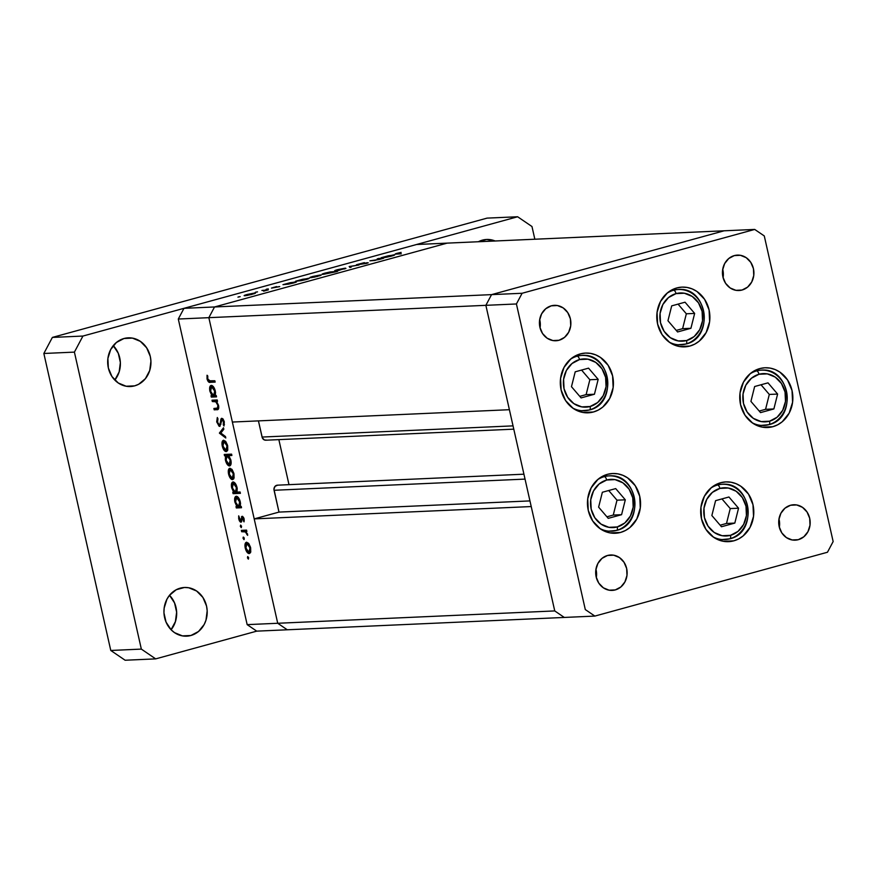 <?xml version="1.0" encoding="UTF-8"?>
<svg xmlns="http://www.w3.org/2000/svg" width="877" height="877" viewBox="0 0 877 877"><rect width="100%" height="100%" fill="white"/><g stroke="black" fill="none" stroke-linecap="round" stroke-linejoin="round"><path stroke-width="1.32" d="M607.454 474.325A29.906 26.551 -92.6 0 1 612.672 473.503A29.906 26.551 -92.6 0 1 640.265 499.243A29.906 26.551 -92.6 0 1 620.554 532.438L610.063 532.909L620.554 532.438L615.402 533.26L610.206 532.931L605.152 531.462L600.438 528.919L592.731 521.026L588.27 510.447L587.722 498.794L591.175 487.831L598.103 479.248L602.565 476.266L607.454 474.325L612.606 473.514L617.803 473.843L622.856 475.301L627.57 477.844L635.277 485.737L639.739 496.316L640.287 507.98L636.834 518.932L629.905 527.526L625.444 530.497L620.554 532.438A29.906 26.551 -92.6 0 1 615.336 533.26A29.906 26.551 -92.6 0 1 587.743 507.531A29.906 26.551 -92.6 0 1 607.454 474.325M606.084 531.824A29.906 26.551 87.4 0 0 606.917 531.418L606.084 531.824M604.461 476.09A29.906 26.551 87.4 0 0 603.584 475.762M580.311 353.891A29.906 26.551 -92.6 0 1 585.529 353.069A29.906 26.551 -92.6 0 1 613.122 378.798A29.906 26.551 -92.6 0 1 593.411 411.993L582.92 412.464L593.411 411.993L588.259 412.815L583.062 412.486L578.009 411.028L573.295 408.485L565.588 400.581L561.127 390.002L560.578 378.349L564.032 367.397L570.96 358.803L575.422 355.821L580.311 353.891L585.463 353.069L590.659 353.398L595.713 354.856L600.427 357.399L608.134 365.292L612.595 375.882L613.144 387.535L609.69 398.487L602.762 407.081L598.3 410.063L593.411 411.993A29.906 26.551 -92.6 0 1 588.193 412.815A29.906 26.551 -92.6 0 1 560.6 387.086A29.906 26.551 -92.6 0 1 580.311 353.891M578.941 411.39A29.906 26.551 87.4 0 0 579.774 410.973L578.941 411.39M577.318 355.645A29.906 26.551 87.4 0 0 576.441 355.317M676.792 287.941A29.906 26.551 -92.6 0 1 682.01 287.119A29.906 26.551 -92.6 0 1 709.603 312.848A29.906 26.551 -92.6 0 1 689.892 346.042L679.401 346.514L689.892 346.042L684.74 346.864L679.543 346.536L674.49 345.078L669.776 342.534L662.069 334.63L657.607 324.052L657.059 312.398L660.513 301.436L667.441 292.852L671.903 289.87L676.792 287.941L681.944 287.119L687.14 287.448L692.205 288.906L696.919 291.449L704.615 299.342L709.087 309.932L709.625 321.585L706.171 332.536L699.243 341.131L694.792 344.113L689.892 346.042A29.906 26.551 -92.6 0 1 684.674 346.864A29.906 26.551 -92.6 0 1 657.081 321.135A29.906 26.551 -92.6 0 1 676.792 287.941M675.422 345.439A29.906 26.551 87.4 0 0 676.266 345.023L675.433 345.439M673.799 289.695A29.906 26.551 87.4 0 0 672.933 289.366M759.756 368.592A29.906 26.551 -92.6 0 1 764.974 367.77A29.906 26.551 -92.6 0 1 792.567 393.499A29.906 26.551 -92.6 0 1 772.845 426.693L762.365 427.165L772.845 426.693L767.704 427.516L762.508 427.187L757.443 425.718L752.729 423.185L745.033 415.281L740.561 404.703L740.013 393.049L743.477 382.087L750.405 373.503L754.856 370.522L759.756 368.592L764.897 367.77L770.105 368.099L775.158 369.557L779.872 372.1L787.579 379.993L792.041 390.583L792.589 402.236L789.136 413.188L782.207 421.782L777.746 424.764L772.845 426.693A29.906 26.551 -92.6 0 1 767.638 427.516A29.906 26.551 -92.6 0 1 740.045 401.787A29.906 26.551 -92.6 0 1 759.756 368.592M758.386 426.09A29.906 26.551 87.4 0 0 759.219 425.674L758.386 426.09M756.752 370.346A29.906 26.551 87.4 0 0 755.886 370.017M720.697 482.723A29.906 26.551 -92.6 0 1 725.915 481.901A29.906 26.551 -92.6 0 1 753.507 507.64A29.906 26.551 -92.6 0 1 733.786 540.835L723.306 541.295L733.786 540.835L728.644 541.657L723.437 541.328L718.384 539.859L713.67 537.316L705.963 529.423L701.501 518.844L700.953 507.191L704.406 496.229L711.346 487.645L715.796 484.663L720.697 482.723L725.838 481.901L731.045 482.229L736.099 483.698L740.813 486.242L748.519 494.135L752.981 504.713L753.529 516.367L750.076 527.329L743.137 535.913L738.686 538.895L733.786 540.835A29.906 26.551 -92.6 0 1 728.568 541.657A29.906 26.551 -92.6 0 1 700.975 515.917A29.906 26.551 -92.6 0 1 720.697 482.723M719.326 540.221A29.906 26.551 87.4 0 0 720.16 539.815L719.326 540.221M717.693 484.488A29.906 26.551 87.4 0 0 716.827 484.148M540.046 327.899A17.726 15.731 87.4 0 0 539.684 319.557L540.046 327.899M559.022 340.265L552.894 340.561L547.105 338.182L542.534 333.501L539.892 327.231L539.563 320.324L541.613 313.834L545.724 308.748L551.26 305.832A17.726 15.731 -92.6 0 1 554.352 305.339A17.726 15.731 -92.6 0 1 570.708 320.598A17.726 15.731 -92.6 0 1 559.022 340.265A17.726 15.731 -92.6 0 1 555.93 340.758A17.726 15.731 -92.6 0 1 539.585 325.499A17.726 15.731 -92.6 0 1 551.26 305.832L557.399 305.536L563.187 307.915L567.748 312.596L570.39 318.866L570.719 325.773L568.669 332.262L564.569 337.349L559.022 340.265M779.346 527.307A17.726 15.731 87.4 0 0 778.973 518.976L779.346 527.307M798.311 539.684L792.095 539.958L798.311 539.684L792.183 539.969L786.395 537.601L781.824 532.92L779.182 526.649L778.853 519.743L780.903 513.253L785.014 508.156L790.55 505.251A17.726 15.731 -92.6 0 1 793.641 504.757A17.726 15.731 -92.6 0 1 809.997 520.006A17.726 15.731 -92.6 0 1 798.311 539.684A17.726 15.731 -92.6 0 1 795.22 540.166A17.726 15.731 -92.6 0 1 778.875 524.917A17.726 15.731 -92.6 0 1 790.55 505.251L796.689 504.955L802.477 507.334L807.037 512.004L809.69 518.274L810.008 525.191L807.958 531.681L803.858 536.768L798.311 539.684M723.087 277.669A17.726 15.731 87.4 0 0 722.714 269.327L723.087 277.669M742.052 290.035L735.924 290.331L730.135 287.952L725.564 283.271L722.922 277L722.593 270.094L724.643 263.604L728.754 258.518L734.29 255.602A17.726 15.731 -92.6 0 1 737.382 255.108A17.726 15.731 -92.6 0 1 753.738 270.357A17.726 15.731 -92.6 0 1 742.052 290.035A17.726 15.731 -92.6 0 1 738.96 290.517A17.726 15.731 -92.6 0 1 722.615 275.268A17.726 15.731 -92.6 0 1 734.29 255.602L740.429 255.306L746.217 257.685L750.778 262.366L753.431 268.636L753.749 275.542L751.699 282.032L747.599 287.119L742.052 290.035M596.316 577.548A17.726 15.731 87.4 0 0 595.943 569.206L596.316 577.548M615.281 589.914L609.066 590.188L615.281 589.914L609.153 590.199L603.365 587.831L598.794 583.15L596.152 576.88L595.823 569.973L597.873 563.483L601.984 558.386L607.52 555.481A17.726 15.731 -92.6 0 1 610.611 554.988A17.726 15.731 -92.6 0 1 626.967 570.236A17.726 15.731 -92.6 0 1 615.281 589.914A17.726 15.731 -92.6 0 1 612.19 590.396A17.726 15.731 -92.6 0 1 595.845 575.148A17.726 15.731 -92.6 0 1 607.52 555.481L613.659 555.185L619.447 557.564L624.007 562.245L626.66 568.504L626.978 575.422L624.928 581.911L620.828 586.998L615.281 589.914M724.161 230.794L491.558 294.628L485.869 305.328L554.746 610.929L564.306 617.441L594.858 616.082L827.46 552.247L833.15 541.548L764.284 235.946L754.713 229.434L522.111 293.269L516.421 303.968L585.299 609.57L594.858 616.082L287.283 629.785L564.306 617.441L554.746 610.929L564.306 617.441L554.746 610.929L277.724 623.273L287.283 629.785L256.731 631.144L247.161 624.632L277.724 623.273L254.198 518.888L277.724 623.273L287.283 629.785L277.724 623.273L208.847 317.671L485.869 305.328L554.746 610.929L277.724 623.273L208.847 317.671L232.372 422.045L208.847 317.671L214.536 306.961L208.847 317.671L178.294 319.031L247.161 624.632L178.294 319.031L183.984 308.331L491.558 294.628L485.869 305.328L516.421 303.968L485.869 305.328L509.394 409.702L232.372 422.045L509.394 409.702L485.869 305.328L208.847 317.671L214.536 306.961L447.138 243.126L214.536 306.961L447.138 243.126L724.161 230.794L491.558 294.628L522.111 293.269L491.558 294.628L485.869 305.328L491.558 294.628L214.536 306.961L447.138 243.126L416.586 244.497L183.984 308.331L416.586 244.497L754.713 229.434L724.161 230.794L491.558 294.628L724.161 230.794M833.15 541.548L827.46 552.247L594.858 616.082L585.299 609.57L516.421 303.968L522.111 293.269L754.713 229.434L764.284 235.946L833.15 541.548M513.779 429.16L265.819 440.21A4.133 3.672 87.4 0 1 262.07 437.053L513.034 425.871L262.07 437.053L258.43 420.883L262.322 437.82L264.405 439.958L266.531 440.09M278.853 439.629L288.993 484.663L278.853 439.629M277.669 485.167L275.06 486.318L273.953 489.213L278.985 512.091L254.198 518.888L531.221 506.555L554.746 610.929L531.221 506.555L254.198 518.888L278.985 512.091L274.062 490.276L525.038 479.105L274.062 490.276A4.133 3.672 87.4 0 1 277.439 485.178L523.931 474.194M529.949 500.91L278.985 512.091L529.949 500.91M380.322 258.704L374.885 260.458L369.875 260.82L378.82 259.592L383.633 258.244L378.425 258.474L383.633 258.244L378.82 259.592L369.875 260.82L378.393 259.559L380.388 258.726L377.231 258.803L380.497 259.077M366.652 263.012L358.156 264.635L364.404 262.64L356.446 264.733L364.404 262.64L357.893 264.448L367.046 262.76L368.219 262.793L366.498 263.429L356.906 264.788L366.926 263.297M349.167 266.509L359 265.007L350.668 266.422L351.228 267.134L349.934 267.496L349.167 266.509L349.934 267.496L351.228 267.134L350.668 266.422L359 265.007L349.167 266.509M345.428 268.132L339.092 270.335L334.893 270.894L335.935 270.16L345.428 268.132L337.689 269.634C334.751 270.467 333.962 270.894 335.332 270.894L345.944 268.417M320.62 274.94L314.854 277.033L310.283 277.713L310.787 277.088L320.62 274.94L312.881 276.441C309.943 277.285 309.153 277.702 310.524 277.702L321.125 275.225M288.39 284.159L282.953 284.674L290.188 282.712L296.47 281.912L288.39 284.159L293.4 283.03C296.349 282.186 297.16 281.758 295.834 281.747L282.953 284.674L288.39 284.159M238.456 296.865L240.188 296.645L237.941 297.15M254.911 292.973L247.511 295.385L244.157 295.681L245.812 294.869L254.911 292.973L247.182 294.475C244.244 295.308 243.455 295.735 244.826 295.735L255.426 293.247M255.744 292.129L257.542 291.866L255.218 292.403M261.905 290.451L268.318 289.892L263.604 291.164L265.314 290.375L261.905 290.451L265.227 290.353L263.604 291.164L268.318 289.892L261.905 290.451M266.52 289.169L268.318 288.906L266.005 289.443M279.357 286.571L271.453 288.094L276.551 286.571L272.736 287.766L279.357 286.571L271.706 288.094L279.741 286.615M301.008 280.684L295.615 281.199L302.85 279.237L309.132 278.437L301.008 280.684L306.062 279.555C309.011 278.711 309.822 278.283 308.496 278.272L295.615 281.199L301.008 280.684M330.114 271.958L336.461 271.673L323.668 274.282L322.023 274.315L322.955 273.756L330.114 271.958L325.115 273.087C322.155 273.931 321.344 274.358 322.681 274.369L337.656 271.344L330.114 271.958M386.604 257.202L381.166 257.728L388.401 255.766L394.584 255.043L386.604 257.202L391.613 256.073C394.562 255.229 395.374 254.801 394.047 254.79L381.166 257.728L386.604 257.202M397.763 253.3L396.766 253.727L401.293 253.837L395.22 254.012L401.14 252.39L397.095 253.31C394.891 253.968 394.694 254.22 396.481 254.056L401.293 253.837L397.752 253.716M216.849 409.723L218.099 409.384L216.849 409.723C218.45 409.943 219.02 408.529 218.559 405.492L216.586 401.348L217.529 401.304L217.222 399.956L212.015 400.186L212.322 401.534L217.332 400.438L212.322 401.534L212.015 400.186L217.222 399.956L217.529 401.304L216.586 401.348L218.746 406.61L217.759 409.559L214.196 409.844L213.889 408.485L217.671 408.013L217.869 405.284L215.983 401.798L212.322 401.534L215.643 401.6L217.869 405.284L217.485 408.167L213.889 408.485L214.196 409.844L217.606 409.614M219.678 426.375L222.133 419.634L223.251 419.327L222.133 419.634L223.536 421.804L224.227 421.607L223.536 421.804L223.284 424.786L224.446 424.468L223.284 424.786L223.997 425.981L224.304 421.914L221.793 418.285L220.905 419.173L222.703 418.68L220.905 419.173L220.489 421.684L221.322 421.453L220.489 421.684L219.963 424.446L220.971 424.172L219.382 425.016L217.518 422.122L217.956 418.767L217.31 417.507L216.783 422.155L219.995 426.288L219.064 426.211L216.707 421.782L217.31 417.507L217.956 418.767L217.584 422.396L219.118 424.972L220.039 424.26L221.267 418.526L222.89 418.866L224.106 421.212L223.997 425.981L223.284 424.786L223.427 421.398L222.133 419.634L219.864 426.332M219.458 433.216L223.492 427.768L223.821 429.226L220.851 433.052L225.466 436.538L225.795 437.996L219.458 433.216L225.795 437.996L225.466 436.538L220.851 433.052L223.821 429.226L223.492 427.768L219.414 433.019L221.278 432.504L219.458 433.216M223.657 440.243C222.078 440.638 221.618 442.578 222.265 446.064L222.868 445.9L222.265 446.064C223.186 449.528 224.501 451.392 226.222 451.633L227.735 450.044L227.658 445.823L225.849 441.668L223.657 440.243L225.849 441.668L227.516 445.231L227.483 450.712L226.222 451.633L224.512 450.756L222.056 444.946L222.122 441.986L223.361 440.287M229.971 468.252C228.393 468.647 227.921 470.587 228.568 474.073L229.182 473.898L228.568 474.073C229.5 477.537 230.815 479.401 232.537 479.642L234.049 478.053L233.962 473.832L232.153 469.677L229.971 468.252L232.153 469.677L233.819 473.24L233.633 478.995L231.988 479.566L230.256 478.075L228.261 471.87L228.689 469.272L229.675 468.296M236.308 496.25C234.729 496.656 234.258 498.607 234.893 502.115L235.507 501.94L234.893 502.115L236.9 506.566L237.864 506.303L236.001 506.599L236.308 507.958L241.318 506.851L236.308 507.958L241.515 507.728L241.208 506.369L240.243 506.413L241.208 506.369L241.515 507.728L236.308 507.958L236.001 506.599L236.9 506.566L234.685 500.986L235.365 496.711L237.448 496.634L239.136 498.739L240.528 503.201L240.243 506.413L240.298 501.918C239.366 498.432 238.04 496.535 236.308 496.25L236.001 496.305M248.344 559.12L248.651 557.838L247.774 556.61L247.467 557.882L248.586 557.575L247.467 557.882L247.665 556.632L248.586 557.586L248.344 559.12L247.467 557.882L248.41 559.098M246.645 542.216C245.056 542.611 244.595 544.551 245.242 548.048L245.856 547.873L245.242 548.048C246.163 551.512 247.489 553.365 249.211 553.617L250.723 552.028L250.636 547.807L248.827 543.641L246.645 542.216L248.827 543.641L250.493 547.215L250.46 552.696L249.211 553.617L247.489 552.729L245.034 546.93L245.1 543.97L246.349 542.26M243.949 539.607L244.255 538.325L243.378 537.097L243.072 538.379L244.19 538.072L243.072 538.379L243.17 537.195L243.883 537.448L244.146 539.508L243.072 538.379L244.014 539.596M241.657 531.714L241.35 530.366L246.558 530.125L246.865 531.484L246.097 531.517L247.654 535.343L245.472 531.911L241.657 531.714L245.253 531.791L247.654 535.343L246.097 531.517L246.865 531.484L246.558 530.125L241.35 530.366L241.657 531.714L245.472 530.662L241.657 531.714M241.241 527.636L241.559 526.353L240.682 525.126L240.364 526.408L241.482 526.101L240.364 526.408L240.572 525.148L241.493 526.112L241.241 527.636L240.364 526.408L241.318 527.614M242.151 516.279L243.905 518.175L244.036 521.848L242.622 517.649L241.328 522.034L240.298 521.979L239.213 520.543L238.697 515.851L239.553 519.644L240.605 520.839L242.151 516.279L240.605 520.839L238.697 515.851L238.708 519.031L240.934 522.188L242.48 517.627L244.036 521.848L244.146 518.998L242.151 516.279L241.46 516.816L242.754 516.465L241.46 516.816M233.085 481.955C231.506 482.361 231.035 484.312 231.671 487.82L232.284 487.656L231.671 487.82L233.677 492.271L234.641 492.008L232.778 492.315L233.085 493.663L240.199 492.468L233.085 493.663L240.397 493.334L240.09 491.986L236.976 492.129L240.09 491.986L240.397 493.334L233.085 493.663L232.778 492.315L233.677 492.271L231.462 486.691L231.835 482.887L233.644 482.043L235.913 484.444L237.207 488.27L236.976 492.129L237.075 487.623C236.143 484.137 234.817 482.251 233.085 481.955L232.778 482.01M229.193 455.108L224.545 455.81L224.249 454.461L231.561 454.133L231.857 455.481L228.809 455.623L230.98 460.622L230.585 465.205L228.897 465.851L226.726 463.615L225.334 459.614L225.51 455.766L225.466 460.261C226.398 463.758 227.724 465.643 229.456 465.928L229.763 465.884M211.324 385.387C209.746 385.792 209.274 387.744 209.91 391.252L210.524 391.076L209.91 391.252L211.916 395.702L212.881 395.439L211.017 395.746L211.313 397.095L215.128 396.042L211.313 397.095L216.531 396.864L216.224 395.505L215.26 395.549L216.224 395.505L216.531 396.864L211.313 397.095L211.017 395.746L211.916 395.702L209.702 390.122L210.381 385.847L211.883 385.463L214.152 387.875L215.545 392.348L215.26 395.549L215.314 391.054C214.383 387.568 213.056 385.672 211.324 385.387L211.017 385.442M207.783 378.952L208.869 380.804L214.832 380.75L215.139 382.098L208.518 381.89L207.038 378.908L207.038 375.235L207.772 376.014L207.783 378.952L207.772 376.014L207.038 375.235L207.038 378.908C207.893 381.648 208.989 382.789 210.327 382.317L215.139 382.098L214.832 380.75L210.096 380.958L207.783 378.952M183.984 308.331L178.294 319.031L208.847 317.671L214.536 306.961L183.984 308.331M247.161 624.632L256.731 631.144L287.283 629.785L277.724 623.273L247.161 624.632M250.789 551.776L249.134 552.225L250.153 550.559L250 547.829L248.904 552.258L245.878 548.004L246.941 543.576L248.421 543.159L246.941 543.576L250 547.829L250.603 547.654L250 547.829L247.358 543.63L245.966 544.343L245.648 546.338L246.755 550.416L248.904 552.258M248.41 543.148L246.941 543.576M246.832 531.319L246.097 531.517L246.832 531.319M247.61 534.444L246.93 534.63L247.61 534.444M247.457 533.775L246.865 533.94L247.457 533.775M246.141 531.55L245.253 531.791L246.141 531.55M246.7 530.728L243.411 531.637L246.7 530.728M246.667 530.607L245.363 530.179L246.667 530.607M244.255 520.719L243.389 520.96L244.255 520.719M244.113 518.866L243.51 519.031L244.113 518.866M243.521 517.342L242.403 517.649M240.934 522.188L241.624 521.64M239.311 518.855L238.708 519.031L239.311 518.855M241.986 518.526L241.175 518.745L241.986 518.526M240.112 506.906L239.947 506.15L240.112 506.906M240.386 506.029L238.588 506.489L239.783 505.13L239.662 501.962L238.588 506.489L235.54 502.126L236.604 497.599L238.062 497.204L236.604 497.599L239.662 501.962L240.265 501.797L239.662 501.962L238.369 498.86L236.604 497.599M236.9 492.622L236.724 491.854L236.9 492.622M237.108 491.745L235.365 492.194L236.56 490.846L236.439 487.667L235.365 492.194L232.317 487.842L233.392 483.315L234.839 482.909L233.392 483.315L236.439 487.667L237.042 487.502L236.439 487.667L235.146 484.564L233.392 483.315M234.115 477.801L232.23 478.294L233.403 476.956L233.326 473.854L232.23 478.294L229.215 474.04L230.267 469.601L231.758 469.195L230.267 469.601L233.326 473.854L233.929 473.69L233.326 473.854L232.021 470.806L230.267 469.601M229.456 465.928L230.026 465.775L229.456 465.928C231.035 465.523 231.506 463.571 230.859 460.063L228.809 455.623L231.714 454.823L228.809 455.623L231.857 455.481L231.561 454.133L224.249 454.461L224.545 455.81L228.25 454.275L224.545 455.81L229.182 455.141M226.069 460.096L225.466 460.261L226.069 460.096M230.585 454.735L231.846 454.933M230.739 454.681L226.924 455.733L230.212 460.063L229.149 464.58L226.102 460.217L227.165 455.689L230.53 454.768M230.212 460.063L230.826 459.888L230.212 460.063L228.491 456.38L226.43 456.04L226.003 459.789L227.823 463.856L229.862 464.196L230.212 460.063M231.692 454.834L227.165 455.689M231.002 464.086L229.149 464.58M227.801 449.791L225.915 450.285L227.088 448.947L227.011 445.845L225.915 450.285L222.901 446.031L223.964 441.591L225.444 441.186L223.964 441.591L227.011 445.845L227.625 445.68L227.011 445.845L225.707 442.797L223.964 441.591M216.783 422.155L217.485 421.969L216.783 422.155M219.963 424.446L219.382 425.016M223.24 419.316L222.133 419.634M218.548 408.77L214.196 409.844L218 408.792L217.847 408.101L218.548 408.77M217.485 408.167L216.334 408.375M218.472 405.119L217.869 405.284L218.472 405.119M217.485 401.096L215.643 401.6L217.485 401.096M217.364 400.581L214.207 401.447L217.364 400.581M215.128 396.042L214.964 395.286L215.128 396.042M215.391 395.165L213.604 395.626L214.799 394.277L214.679 391.098L213.604 395.626L210.557 391.274L211.62 386.746L213.078 386.34L211.62 386.746L214.679 391.098L215.282 390.934L214.679 391.098L213.385 387.996L211.62 386.746M214.942 381.232L210.327 382.317L214.141 381.265L212.344 380.859L214.942 381.232M207.739 378.721L207.038 378.908L207.739 378.721M238.051 497.182L235.814 498.103L235.321 500.438L236.428 504.582L238.588 506.489M234.828 482.898L232.591 483.808L232.098 486.154L233.205 490.287L235.365 492.194M231.736 469.173L229.555 469.962L228.985 472.363L230.092 476.441L232.23 478.294M225.422 441.164L223.24 441.953L222.67 444.354L223.778 448.443L225.915 450.285M213.067 386.329L210.831 387.239L210.337 389.574L211.445 393.718L213.604 395.626M244.135 295.648L244.826 295.735M253.716 293.302L245.67 295.165L253.716 293.302L251.973 294.398L245.571 295.681M265.227 290.353L264.415 290.835M272.879 287.766L273.756 287.327M296.514 281.835L295.834 281.747M294.628 282.076L286.417 283.984L294.628 282.076L292.775 283.194L286.198 284.17M309.164 278.36L308.496 278.272M299.408 280.761L307.684 278.612L299.079 280.508L307.29 278.601L305.437 279.719L298.86 280.695M307.29 278.601L307.871 279.007M309.833 277.614L310.524 277.702M319.414 275.268L311.379 277.132L319.414 275.268L317.671 276.365L311.269 277.647M322.002 274.282L322.681 274.369M331.769 271.881L323.416 274.008L332.372 272.276M334.652 270.807L335.332 270.894M336.527 270.565L344.562 268.702L336.571 270.774L338.336 269.601L344.836 268.866M350.855 267.244L350.668 266.422L350.855 267.244M394.716 254.878L394.047 254.79M384.959 257.279L393.258 255.306L387.239 256.183L384.959 257.279L392.841 255.119L390.989 256.248L384.499 257.575M392.841 255.119L393.422 255.536M397.095 253.31L397.095 253.31C394.891 253.968 394.694 254.22 396.481 254.056M246.009 295.406L254.319 293.707M286.746 284.236L295.209 282.482M311.719 277.373L320.028 275.674M344.222 268.461L337.623 269.809L336.088 270.84M114.799 380.081A24.37 21.629 87.4 0 0 113.265 345.637M134.641 385.858L126.102 386.231L134.641 385.858L138.632 384.279L145.396 378.667L149.715 370.543L150.921 361.149L150.285 356.424L146.645 347.807L140.364 341.372L132.405 338.105L123.975 338.511A24.37 21.629 -92.6 0 1 128.228 337.831A24.37 21.629 -92.6 0 1 150.712 358.803A24.37 21.629 -92.6 0 1 134.641 385.858A24.37 21.629 -92.6 0 1 130.399 386.527A24.37 21.629 -92.6 0 1 107.915 365.556A24.37 21.629 -92.6 0 1 123.975 338.511L116.356 342.512L110.71 349.506L107.893 358.441L108.342 367.934L111.971 376.562L118.252 382.986L126.211 386.253L134.641 385.858M169.491 595.253L174.545 602.927L176.628 612.157L175.422 621.552L171.059 629.73L174.512 632.635L182.471 635.902L190.901 635.496A24.37 21.629 -92.6 0 1 186.658 636.176A24.37 21.629 -92.6 0 1 164.174 615.205A24.37 21.629 -92.6 0 1 180.234 588.149A24.37 21.629 -92.6 0 1 184.488 587.48A24.37 21.629 -92.6 0 1 206.972 608.452A24.37 21.629 -92.6 0 1 190.901 635.496L198.52 631.495L204.177 624.501L205.974 620.192L207.18 610.798L206.544 606.073L202.905 597.445L196.623 591.021L188.665 587.754L184.433 587.48L176.244 589.728L169.48 595.34L166.97 599.155L164.152 608.09L163.955 612.859L166.038 622.089L171.092 629.763A24.37 21.629 87.4 0 0 169.524 595.286M190.901 635.496L182.361 635.88L190.901 635.496M482.405 240.134A24.37 21.629 -92.6 0 1 486.658 239.465A24.37 21.629 -92.6 0 1 495.11 240.989L486.603 239.465L478.371 241.734A24.37 21.629 -92.6 0 1 482.405 240.134M125.126 660.238L110.776 650.471L43.85 353.475L52.379 337.415L487.075 218.121L517.627 216.762L531.977 226.529L534.838 239.224L531.977 226.529L517.627 216.762L82.931 336.055L517.627 216.762L487.075 218.121L52.379 337.415L82.931 336.055L74.402 352.115L82.931 336.055L52.379 337.415L43.85 353.475L74.402 352.115L141.34 649.101L74.402 352.115L43.85 353.475L110.776 650.471L141.34 649.101L155.678 658.879L141.34 649.101L110.776 650.471L125.126 660.238L155.678 658.879L256.731 631.144L155.678 658.879L125.126 660.238M114.843 380.026L119.162 371.903L120.368 362.519L118.285 353.278L113.232 345.604M609.449 531.199A27.691 24.589 87.4 0 0 616.399 530.453A3.541 1.601 -105.3 0 0 616.575 530.421A3.541 1.601 -105.3 0 0 617.255 526.934A24.15 21.443 -92.6 0 1 591.186 509.175A24.15 21.443 -92.6 0 1 606.676 480.015A3.541 1.601 -105.3 0 0 604.275 476.649L601.666 476.759L604.275 476.649A27.691 24.589 -92.6 0 1 609.109 475.882A27.691 24.589 -92.6 0 1 634.63 499.528A27.691 24.589 -92.6 0 1 616.728 530.355M597.401 479.851A27.691 24.589 -92.6 0 1 604.275 476.649A3.541 1.601 74.7 0 1 606.676 480.015A24.15 21.443 -92.6 0 1 632.745 497.774A24.15 21.443 -92.6 0 1 617.255 526.934L608.901 527.329L601.008 524.095L594.792 517.726L591.186 509.175L590.747 499.769L593.532 490.923L599.134 483.983L606.676 480.015L615.04 479.62L622.922 482.854L629.138 489.223L632.745 497.774L633.194 507.18L630.399 516.027L624.808 522.966L617.255 526.934A3.541 1.601 74.7 0 1 616.575 530.421A3.541 1.601 74.7 0 1 616.399 530.453A27.691 24.589 -92.6 0 1 611.565 531.21A27.691 24.589 -92.6 0 1 599.561 528.305M608.232 518.351L621.585 514.689L625.312 499.813L615.698 488.599L602.356 492.26L598.618 507.136L608.232 518.351L598.618 507.136L602.356 492.26L615.698 488.599L625.312 499.813L617.002 500.186L608.715 490.517L617.002 500.186L625.312 499.813L621.585 514.689L613.264 515.062L617.002 500.186L613.264 515.062L621.585 514.689L608.232 518.351M611.225 475.893A27.691 24.589 87.4 0 0 604.275 476.649M606.906 516.805L613.264 515.062L606.906 516.805M570.258 359.406A27.691 24.589 -92.6 0 1 577.132 356.205A3.541 1.601 74.7 0 1 579.533 359.57A24.15 21.443 -92.6 0 1 605.601 377.329A24.15 21.443 -92.6 0 1 590.111 406.49A24.15 21.443 -92.6 0 1 564.043 388.73A24.15 21.443 -92.6 0 1 579.533 359.57A3.541 1.601 -105.3 0 0 577.132 356.205L574.523 356.314L577.132 356.205A27.691 24.589 -92.6 0 1 581.966 355.437A27.691 24.589 -92.6 0 1 607.509 379.27A27.691 24.589 -92.6 0 1 589.256 410.008A3.541 1.601 -105.3 0 0 589.432 409.976A3.541 1.601 -105.3 0 0 590.111 406.49L581.758 406.884L573.865 403.65L567.649 397.281L564.043 388.73L563.604 379.324L566.389 370.478L571.99 363.538L579.533 359.57L587.897 359.175L595.779 362.409L601.995 368.789L605.601 377.329L606.051 386.735L603.255 395.582L597.665 402.521L590.111 406.49A3.541 1.601 74.7 0 1 589.432 409.976A3.541 1.601 74.7 0 1 589.256 410.008A27.691 24.589 -92.6 0 1 584.422 410.765A27.691 24.589 -92.6 0 1 572.418 407.86M582.306 410.765A27.691 24.589 87.4 0 0 589.256 410.008M581.089 397.906L594.442 394.244L598.169 379.368L588.555 368.154L575.213 371.815L571.475 386.691L581.089 397.906L571.475 386.691L575.213 371.815L588.555 368.154L598.169 379.368L589.859 379.741L581.572 370.072L589.859 379.741L598.169 379.368L594.442 394.244L586.121 394.617L589.859 379.741L586.121 394.617L594.442 394.244L581.089 397.906M584.082 355.448A27.691 24.589 87.4 0 0 577.132 356.205M579.763 396.36L586.121 394.617L579.763 396.36M666.739 293.455A27.691 24.589 -92.6 0 1 673.613 290.254A3.541 1.601 74.7 0 1 676.024 293.62A24.15 21.443 -92.6 0 1 702.093 311.379A24.15 21.443 -92.6 0 1 686.592 340.539A24.15 21.443 -92.6 0 1 660.524 322.78A24.15 21.443 -92.6 0 1 676.024 293.62A3.541 1.601 -105.3 0 0 673.613 290.254L671.004 290.364L673.613 290.254A27.691 24.589 -92.6 0 1 678.447 289.487A27.691 24.589 -92.6 0 1 703.99 313.319A27.691 24.589 -92.6 0 1 685.737 344.058A3.541 1.601 -105.3 0 0 685.913 344.025A3.541 1.601 -105.3 0 0 686.592 340.539L678.239 340.934L670.346 337.7L664.13 331.331L660.524 322.78L660.085 313.374L662.869 304.527L668.471 297.588L676.024 293.62L684.378 293.225L692.26 296.459L698.487 302.839L702.093 311.379L702.532 320.785L699.736 329.631L694.145 336.571L686.592 340.539A3.541 1.601 74.7 0 1 685.913 344.025A3.541 1.601 74.7 0 1 685.737 344.058A27.691 24.589 -92.6 0 1 680.914 344.814A27.691 24.589 -92.6 0 1 668.899 341.909M678.787 344.814A27.691 24.589 87.4 0 0 685.737 344.058M677.57 331.955L690.923 328.294L694.65 313.418L685.036 302.203L671.694 305.865L667.956 320.741L677.57 331.955L667.956 320.741L671.694 305.865L685.036 302.203L694.65 313.418L686.34 313.791L678.053 304.122L686.34 313.791L694.65 313.418L690.923 328.294L682.613 328.667L686.34 313.791L682.613 328.667L690.923 328.294L677.57 331.955M680.563 289.498A27.691 24.589 87.4 0 0 673.613 290.254M676.244 330.41L682.613 328.667L676.244 330.41M749.703 374.106A27.691 24.589 -92.6 0 1 756.577 370.905A3.541 1.601 74.7 0 1 758.978 374.271A24.15 21.443 -92.6 0 1 785.047 392.03A24.15 21.443 -92.6 0 1 769.557 421.19A24.15 21.443 -92.6 0 1 743.488 403.431A24.15 21.443 -92.6 0 1 758.978 374.271A3.541 1.601 -105.3 0 0 756.577 370.905L753.957 371.015L756.577 370.905A27.691 24.589 -92.6 0 1 761.4 370.138A27.691 24.589 -92.6 0 1 786.954 393.97A27.691 24.589 -92.6 0 1 768.701 424.709A3.541 1.601 -105.3 0 0 768.877 424.676A3.541 1.601 -105.3 0 0 769.557 421.19L761.192 421.585L753.31 418.351L747.094 411.982L743.488 403.431L743.038 394.025L745.834 385.178L751.425 378.239L758.978 374.271L767.331 373.876L775.224 377.11L781.44 383.49L785.047 392.03L785.485 401.436L782.701 410.283L777.099 417.222L769.557 421.19A3.541 1.601 74.7 0 1 768.877 424.676A3.541 1.601 74.7 0 1 768.701 424.709A27.691 24.589 -92.6 0 1 763.867 425.466A27.691 24.589 -92.6 0 1 751.863 422.561M761.751 425.455A27.691 24.589 87.4 0 0 768.701 424.709M760.534 412.607L773.876 408.945L777.614 394.069L768 382.854L754.648 386.516L750.92 401.392L760.534 412.607L750.92 401.392L754.648 386.516L768 382.854L777.614 394.069L769.304 394.442L761.017 384.773L769.304 394.442L777.614 394.069L773.876 408.945L765.566 409.318L769.304 394.442L765.566 409.318L773.876 408.945L760.534 412.607M763.527 370.149A27.691 24.589 87.4 0 0 756.577 370.905M759.208 411.061L765.566 409.318L759.208 411.061M710.644 488.248A27.691 24.589 -92.6 0 1 717.518 485.036A3.541 1.601 74.7 0 1 719.918 488.412A24.15 21.443 -92.6 0 1 745.987 506.172A24.15 21.443 -92.6 0 1 730.486 535.332A24.15 21.443 -92.6 0 1 704.428 517.573A24.15 21.443 -92.6 0 1 719.918 488.412A3.541 1.601 -105.3 0 0 717.518 485.036L714.898 485.156L717.518 485.036A27.691 24.589 -92.6 0 1 722.341 484.279A27.691 24.589 -92.6 0 1 747.895 508.101A27.691 24.589 -92.6 0 1 729.642 538.84A3.541 1.601 -105.3 0 0 729.817 538.818A3.541 1.601 -105.3 0 0 730.486 535.332L722.133 535.726L714.251 532.492L708.024 526.112L704.428 517.573L703.979 508.167L706.774 499.32L712.365 492.381L719.918 488.412L728.272 488.018L736.165 491.252L742.38 497.621L745.987 506.172L746.426 515.577L743.641 524.424L738.039 531.363L730.486 535.332A3.541 1.601 74.7 0 1 729.817 538.818A3.541 1.601 74.7 0 1 729.642 538.84A27.691 24.589 -92.6 0 1 724.808 539.607A27.691 24.589 -92.6 0 1 712.804 536.702M722.692 539.596A27.691 24.589 87.4 0 0 729.642 538.84M721.475 526.748L734.816 523.087L738.555 508.211L728.94 496.996L715.588 500.657L711.861 515.533L721.475 526.748L711.861 515.533L715.588 500.657L728.94 496.996L738.555 508.211L730.245 508.572L721.957 498.914L730.245 508.572L738.555 508.211L734.816 523.087L726.507 523.459L730.245 508.572L726.507 523.459L734.816 523.087L721.475 526.748M724.457 484.29A27.691 24.589 87.4 0 0 717.518 485.036M720.149 525.202L726.507 523.459L720.149 525.202M217.244 408.265L218.757 407.849M605.218 531.495L616.564 530.421C645.11 524.293 638.226 473.01 609.109 475.882L602.751 476.167M578.075 411.05L589.421 409.987C617.967 403.848 611.083 352.576 581.966 355.437L575.608 355.722M674.556 345.099L685.902 344.025C714.448 337.897 707.575 286.615 678.447 289.487L672.089 289.772M757.52 425.751L768.866 424.676C797.412 418.548 790.528 367.266 761.4 370.138L755.053 370.423M718.46 539.892L729.796 538.818C758.342 532.679 751.468 481.407 722.341 484.279L715.994 484.564"/></g></svg>
